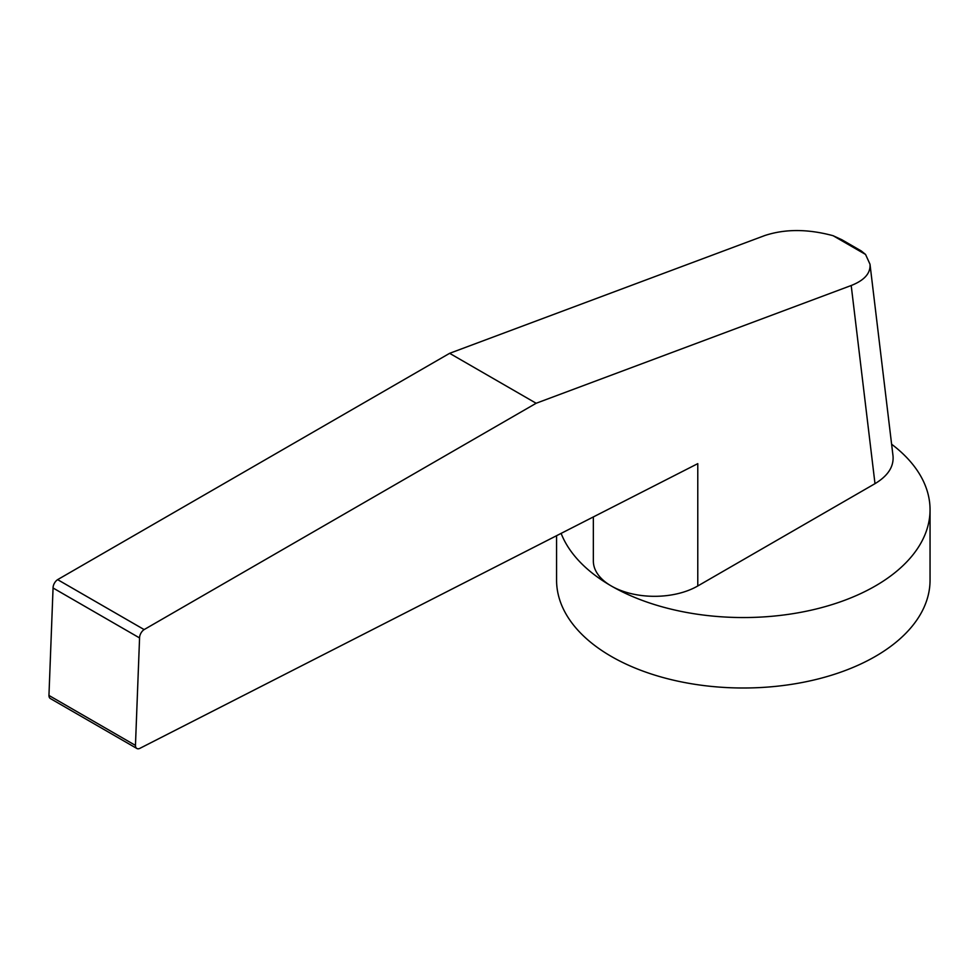 <?xml version="1.0" encoding="UTF-8"?>
<svg xmlns="http://www.w3.org/2000/svg" width="979" height="979" viewBox="0 0 979 979"><rect width="100%" height="100%" fill="white"/><g stroke="black" fill="none" stroke-linecap="round" stroke-linejoin="round"><path stroke-width="1.47" d="M561.114 533.371A186.732 107.812 0 0 0 611.275 585.968A186.732 107.812 0 0 0 814.773 609.342A186.732 107.812 0 0 0 930.05 509.741A186.732 107.812 0 0 0 891.612 444.221M930.05 509.741L930.05 580.192A186.732 107.812 180 0 1 814.773 679.793A186.732 107.812 180 0 1 611.275 656.419A186.732 107.812 180 0 1 556.574 580.192L556.574 535.697M593.347 516.924L593.347 561.004A61.175 35.317 0 0 0 631.112 593.629A61.175 35.317 0 0 0 697.782 585.968L697.782 463.642L140.352 748.103A6.78 3.916 -60 0 1 136.864 748.482A6.78 3.916 -60 0 1 135.457 745.398L139.569 637.941A6.877 3.977 -60 0 1 144.146 629.583L536.149 403.262L851.204 285.513L874.993 483.663C887.916 475.892 893.925 466.653 893.019 455.945L870.001 264.232C870.698 273.227 864.433 280.312 851.204 285.513M874.993 483.663L697.782 585.968M536.149 403.262L449.63 353.321L764.697 235.572C785.023 228.841 807.822 228.89 833.092 235.706L865.558 254.454L870.001 264.232M833.092 235.706L841.854 239.745L861.3 250.979L865.558 254.454M449.63 353.321L57.626 579.641A6.877 3.977 120 0 0 53.062 587.987L48.95 695.445L135.457 745.398M48.95 695.445A6.78 3.916 120 0 0 50.357 698.541L136.864 748.482M53.062 587.987L139.569 637.941M57.626 579.641L144.146 629.583"/></g></svg>
